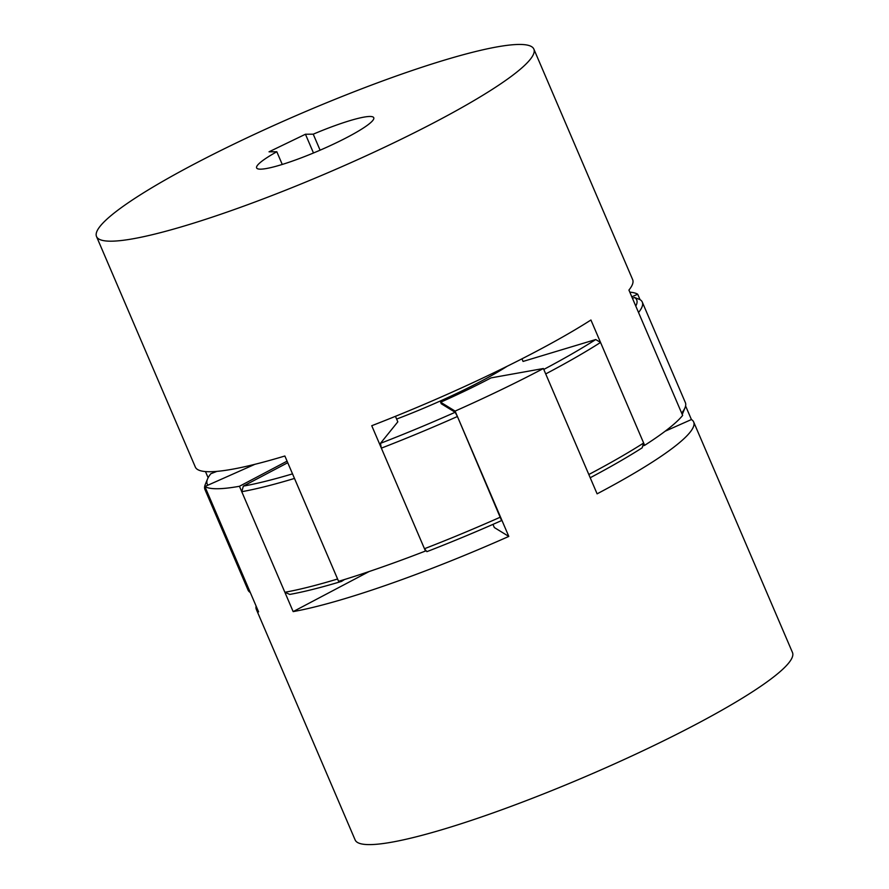 <?xml version="1.0" encoding="UTF-8"?>
<svg xmlns="http://www.w3.org/2000/svg" width="889" height="889" viewBox="0 0 889 889"><rect width="100%" height="100%" fill="white"/><g stroke="black" fill="none" stroke-linecap="round" stroke-linejoin="round"><path stroke-width="1.33" d="M216.894 471.381L210.871 473.715A233.651 31.937 -23.2 0 0 207.515 479.038A233.651 31.937 -23.2 0 0 207.959 485.172M204.948 489.506L248.053 590.074A237.896 32.515 156.8 0 0 250.298 592.519L207.193 491.95A237.896 32.515 156.8 0 1 204.948 489.506A237.896 32.515 156.8 0 1 205.27 484.494L207.515 479.038M287.747 462.702L243.353 486.116A233.651 31.937 -23.2 0 0 292.537 473.87M243.353 486.116L241.764 491.695L284.869 592.274L289.77 594.419A233.651 31.937 156.8 0 0 341.554 581.395L340.487 580.75M284.869 592.274A237.896 32.515 156.8 0 0 337.598 579.006L294.492 478.438A237.896 32.515 156.8 0 1 241.764 491.695M395.449 416.319L397.816 421.842L380.459 443.344L381.359 448.145L424.464 548.724L426.876 551.658A233.651 31.937 156.8 0 0 501.574 520.576L457.424 416.508L455.157 412.274L441.277 403.762L440.611 402.217L455.101 411.096A237.896 32.515 -23.2 0 0 543.39 368.513L597.108 493.839A237.896 32.515 156.8 0 0 693.664 421.975A237.896 32.515 156.8 0 0 691.42 419.541L685.597 405.951M380.459 443.344A233.651 31.937 -23.2 0 0 455.157 412.274M457.424 416.508A237.896 32.515 156.8 0 1 381.359 448.145M590.207 477.749A233.651 31.937 156.8 0 0 642.147 447.834L643.647 443.011L600.542 342.443L595.73 339.531L523.054 361.434L521.943 358.834M543.79 369.435A233.651 31.937 -23.2 0 0 595.73 339.531M600.542 342.443A237.896 32.515 156.8 0 1 545.713 373.925L588.818 474.504A237.896 32.515 156.8 0 0 643.647 443.011M631.812 296.826L637.702 294.215L640.024 299.626L634.502 297.482L632.479 298.371M635.779 306.094A233.651 31.937 -23.2 0 0 634.502 297.482M640.024 299.626A237.896 32.515 156.8 0 1 642.28 302.071A237.896 32.515 156.8 0 1 638.535 312.517L681.641 413.085A237.896 32.515 156.8 0 0 685.052 407.662A237.896 32.515 156.8 0 0 685.375 402.639L642.28 302.071M500.529 517.076A237.896 32.515 156.8 0 1 424.464 548.724M507.163 366.268A114.703 15.68 156.8 0 1 396.627 419.063M685.052 407.662L682.819 413.107A233.651 31.937 156.8 0 1 682.207 414.396M344.488 579.528L341.554 581.395M320.096 150.185L313.239 134.183A63.719 8.712 156.8 0 1 373.758 117.715A63.719 8.712 156.8 0 1 336.575 142.662A63.719 8.712 156.8 0 1 256.621 167.921A63.719 8.712 156.8 0 1 276.812 151.752L269.034 151.808L305.449 134.239L313.239 134.183M305.449 134.239L313.484 152.986M276.812 151.752L282.257 164.454M96.523 236.541A237.896 32.515 -23.2 0 0 111.225 241.186A237.896 32.515 -23.2 0 0 362.09 157.653A237.896 32.515 -23.2 0 0 533.856 49.095A237.896 32.515 -23.2 0 0 519.154 44.45A237.896 32.515 -23.2 0 0 268.278 127.983A237.896 32.515 -23.2 0 0 96.523 236.541L195.336 467.069A237.896 32.515 -23.2 0 0 210.026 471.726A237.896 32.515 -23.2 0 0 284.869 456.001L338.587 581.328A237.896 32.515 156.8 0 0 425.464 551.036L371.746 425.72A237.896 32.515 -23.2 0 0 590.929 320.007L644.647 445.333L642.747 445.911M208.126 477.749L205.47 471.57M533.856 49.095L632.657 279.635A237.896 32.515 -23.2 0 1 628.923 290.081L682.641 415.407A237.896 32.515 156.8 0 1 644.647 445.333M425.92 550.48L425.464 551.036M693.664 421.975L792.477 652.515A237.896 32.515 156.8 0 1 486.05 815.38A237.896 32.515 156.8 0 1 355.144 839.961L256.343 609.421A237.896 32.515 156.8 0 1 256.121 606.109M455.101 411.096L508.808 536.423A237.896 32.515 156.8 0 1 387.237 584.84A237.896 32.515 156.8 0 1 293.159 611.61L369.146 571.527M254.876 464.325L204.881 486.539A237.896 32.515 -23.2 0 0 239.441 486.283L293.159 611.61M204.881 486.539L258.588 611.865A237.896 32.515 156.8 0 1 256.343 609.421M637.702 294.215A237.896 32.515 -23.2 0 0 629.812 292.159M492.973 524.377L494.328 527.544L508.808 536.423M665.161 431.209L691.42 419.541M239.441 486.283L287.08 461.158M543.39 368.513L491.061 377.881A135.939 18.58 156.8 0 1 440.611 402.217"/></g></svg>
